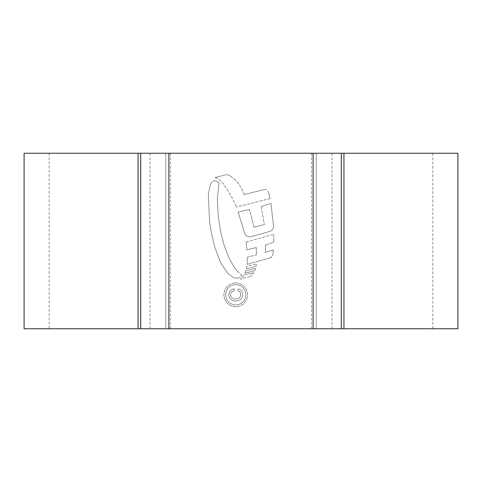 <?xml version="1.0" encoding="UTF-8"?>
<svg xmlns="http://www.w3.org/2000/svg" width="482" height="482" viewBox="0 0 482 482"><rect width="100%" height="100%" fill="white"/><g stroke="black" fill="none" stroke-linecap="round" stroke-linejoin="round"><path stroke-width="0.36" stroke-dasharray="2.41 1.81" d="M49.176 328.76L432.824 328.76L49.176 328.76L49.176 153.24L432.824 153.24L49.176 153.24M432.824 328.76L432.824 153.24M24.1 328.76L457.9 328.76M24.1 153.24L457.9 153.24M213.713 180.895L215.816 180.895L219.093 183.027L217.286 199.096L218.358 217.575L221.118 233.794L223.961 244.693L228.709 257.352L234.324 267.462L238.108 272.119L234.324 267.462L228.709 257.352L223.961 244.693L221.118 233.794L218.358 217.575L217.286 199.096L219.093 183.027L215.816 180.895L213.713 180.895L212.207 181.804L213.713 180.895M210.429 184.347L212.207 181.804L210.429 184.347L208.29 194.294L209.586 222.075L211.146 231.607L214.749 247.097L220.629 262.63L214.749 247.097L211.146 231.607L209.586 222.075L208.29 194.294L210.429 184.347M227.805 273.463L220.629 262.63L227.805 273.463L234.21 277.987L227.805 273.463M238.789 277.987L234.21 277.987L238.789 277.987L242.085 275.421L238.789 277.987M242.085 275.421L238.108 272.119L242.085 275.421M244.308 274.879L253.707 272.782L250.7 276.421L253.707 272.782L244.308 274.879L241.958 278.066L240.15 279.156L250.7 276.421L240.15 279.156L241.958 278.066L244.308 274.879M246.471 268.787L256.117 266.293L256.412 263.907L256.117 266.293L246.471 268.787L246.874 266.245L256.412 263.907L246.874 266.245L246.471 268.787M244.904 273.24L255.05 270.643L255.394 268.347L255.05 270.643L244.904 273.24L245.718 270.842L255.394 268.347L245.718 270.842L244.904 273.24M265.594 244.898L273.71 242.211L273.8 234.216L273.71 242.211L265.594 244.898L265.437 252.417L273.312 249.815L265.437 252.417L265.594 244.898M246.157 242.024L273.8 234.216L246.157 242.024L246.977 249.797L246.157 242.024M246.977 249.797L256.267 247.519L256.328 254.966L256.267 247.519L246.977 249.797M247.296 257.189L256.328 254.966L247.296 257.189L247.188 264.377L247.296 257.189M270.071 257.84L247.188 264.377L270.071 257.84L272.312 256.056L272.939 254.261L271.734 256.792L270.071 257.84M272.939 254.261L273.312 249.815L272.939 254.261M273.559 226.739L270.968 203.458L273.559 226.739C273.21 229.028 271.962 230.589 269.812 231.414L251.568 236.566C248.266 237.319 245.965 236.252 244.657 233.366L238.204 212.08L249.423 209.471L238.204 212.08L244.657 233.366C245.959 236.252 248.26 237.319 251.568 236.566L269.812 231.414C271.962 230.589 273.21 229.028 273.559 226.739M261.172 206.477L270.968 203.458L261.172 206.477L264.401 224.558L261.172 206.477M254.044 227.179L264.401 224.558L254.044 227.179L249.423 209.471L254.044 227.179M270.022 198.548L236.373 207.103L270.022 198.548L268.498 191.938L270.022 198.548M264.136 189.595C266.239 189.209 267.691 189.992 268.498 191.938C267.697 189.998 266.245 189.215 264.136 189.595L244.217 194.559L264.136 189.595M244.217 194.559C242.181 188.878 239.072 183.829 234.891 179.431L229.944 175.647L234.891 179.431C239.072 183.829 242.181 188.872 244.217 194.559M227.811 174.839L229.944 175.647L227.811 174.839L225.082 174.894L227.811 174.839M215.068 177.551L225.082 174.894L215.068 177.551L217.31 178.244L222.702 183.027C228.323 190.462 232.878 198.488 236.373 207.103C232.878 198.488 228.323 190.462 222.702 183.027L217.31 178.244L215.068 177.551M235.746 282.789C242.982 283.518 246.935 287.519 247.603 294.791C246.941 302.069 242.988 306.076 235.746 306.805C228.51 306.076 224.558 302.069 223.877 294.791C224.546 287.525 228.504 283.53 235.746 282.789C228.516 283.518 224.558 287.513 223.877 294.791C224.54 302.057 228.498 306.064 235.746 306.805C242.994 306.07 246.941 302.069 247.603 294.791C246.935 287.519 242.988 283.518 235.746 282.789M140.702 328.76L140.702 153.24M341.298 328.76L341.298 153.24M316.228 328.76L316.228 153.24L316.228 328.76M165.772 328.76L165.772 153.24L165.772 328.76M235.74 305.07C229.559 304.455 226.185 301.027 225.612 294.791C226.172 288.585 229.553 285.169 235.74 284.531C241.928 285.163 245.302 288.591 245.862 294.809C245.302 300.991 241.928 304.413 235.74 305.07C241.916 304.431 245.29 301.015 245.862 294.809C245.302 288.604 241.928 285.175 235.74 284.531C229.559 285.151 226.185 288.573 225.612 294.791C226.178 301.015 229.553 304.443 235.74 305.07M242.681 294.659C242.247 298.828 239.885 300.949 235.59 301.021C231.402 300.931 229.137 298.816 228.793 294.677C229.071 291.309 230.902 289.375 234.294 288.869L234.294 290.893C231.963 291.2 230.709 292.502 230.529 294.803C230.884 297.647 232.553 299.045 235.541 298.997C238.626 299.045 240.331 297.575 240.657 294.58C240.705 292.682 239.837 291.447 238.054 290.893L238.054 288.869C241.151 289.465 242.693 291.393 242.681 294.659C242.705 291.411 241.163 289.477 238.054 288.869L238.054 290.893C239.831 291.441 240.699 292.67 240.657 294.58C240.349 297.563 238.644 299.033 235.541 298.997C232.583 299.069 230.908 297.671 230.529 294.803C230.703 292.502 231.956 291.2 234.294 290.893L234.294 288.869C230.908 289.369 229.077 291.309 228.793 294.677C229.107 298.792 231.372 300.907 235.59 301.021C239.873 300.955 242.235 298.84 242.681 294.659M149.962 328.76L149.962 153.24M311.523 328.76L311.523 153.24M170.477 328.76L170.477 153.24M332.038 328.76L332.038 153.24"/><path stroke-width="0.72" d="M457.9 328.76L24.1 328.76L24.1 153.24L457.9 153.24L457.9 328.76M341.298 328.76L341.298 153.24M140.702 328.76L140.702 153.24M343.937 328.76L343.937 153.24M138.063 328.76L138.063 153.24M313.089 328.76L313.089 153.24M168.911 328.76L168.911 153.24"/></g></svg>
